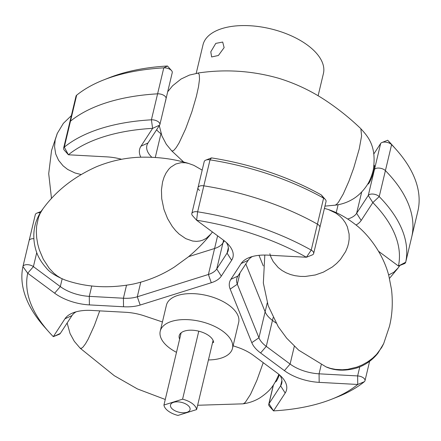 <?xml version="1.0" encoding="UTF-8"?>
<svg xmlns="http://www.w3.org/2000/svg" width="441" height="441" viewBox="0 0 441 441"><rect width="100%" height="100%" fill="white"/><g stroke="black" fill="none" stroke-linecap="round" stroke-linejoin="round"><path stroke-width="0.66" d="M411.866 236.321A6.191 3.126 -166.6 0 0 411.877 236.282A6.191 3.126 -166.6 0 0 411.883 236.249A185.678 93.817 -166.6 0 0 385.406 170.628A6.191 3.126 -166.6 0 0 379.481 168.115A6.191 3.126 -166.6 0 0 374.464 169.465L373.913 170.309A9.9 1.521 108.6 0 1 370.749 179.752A9.9 1.521 108.6 0 1 367.893 184.073A9.9 1.521 108.6 0 1 367.761 183.974M155.293 157.437L160.943 133.733L161.197 133.921L160.943 133.733A30.947 15.639 13.4 0 1 156.594 129.803A30.947 15.639 13.4 0 0 160.943 133.733L161.02 133.397M165.838 99.137A6.191 3.126 -166.6 0 0 166.064 98.619A6.191 3.126 -166.6 0 0 163.65 95.25A6.191 3.126 -166.6 0 0 157.591 93.834A185.678 93.817 -166.6 0 0 70.483 121.165A6.191 3.126 -166.6 0 0 69.81 122.168L63.62 148.148A6.191 3.126 -166.6 0 0 64.336 150.199L68.405 154.78A179.487 90.692 13.4 0 1 152.614 128.359L140.966 146.214A37.138 18.765 -166.6 0 0 140.811 157.194M396.365 149.753L392.297 145.177A179.487 90.692 -166.6 0 0 387.689 140.244L391.597 144.648A185.678 93.817 13.4 0 1 396.365 149.753A185.678 93.817 13.4 0 1 418.074 210.269A6.191 3.126 13.4 0 1 418.068 210.307A6.191 3.126 13.4 0 1 418.057 210.34M151.809 157.244A30.947 15.639 13.4 0 1 146.87 145.569A30.947 15.639 13.4 0 1 148 142.972L159.648 125.117A6.191 3.126 -166.6 0 0 159.874 124.599A6.191 3.126 -166.6 0 0 157.465 121.231A6.191 3.126 -166.6 0 0 151.406 119.814L163.782 67.859L167.47 66.012A179.487 90.692 -166.6 0 0 109.214 77.732L103.519 79.986A185.678 93.817 13.4 0 1 163.782 67.859A6.191 3.126 13.4 0 1 171.532 70.588A6.191 3.126 13.4 0 1 172.249 72.638L166.064 98.619A6.191 3.126 -166.6 0 0 163.65 95.25A6.191 3.126 -166.6 0 0 157.591 93.834A185.678 93.817 -166.6 0 0 70.483 121.165A6.191 3.126 -166.6 0 0 69.81 122.168L76.001 96.193A6.191 3.126 13.4 0 1 76.668 95.19A185.678 93.817 13.4 0 1 103.519 79.986M373.863 153.898L380.655 143.485A6.191 3.126 13.4 0 1 381.994 142.493A6.191 3.126 13.4 0 1 391.597 144.648L385.406 170.628A6.191 3.126 -166.6 0 0 379.481 168.115A6.191 3.126 -166.6 0 0 374.464 169.465L373.913 170.309A9.9 1.521 108.6 0 0 374.222 165.309A9.9 1.521 108.6 0 0 374.04 165.309M418.068 210.307L411.877 236.282A6.191 3.126 -166.6 0 0 411.883 236.249A185.678 93.817 -166.6 0 0 385.406 170.628L379.216 196.609A6.191 3.126 -166.6 0 0 373.29 194.095A6.191 3.126 -166.6 0 0 368.279 195.44L356.626 213.301A30.947 15.639 13.4 0 1 347.717 219.006M159.648 125.117L152.614 128.359L151.406 119.814A185.678 93.817 -166.6 0 0 64.292 147.145A6.191 3.126 -166.6 0 0 63.62 148.148M356.019 225.037A37.138 18.765 -166.6 0 0 361.185 220.45L372.832 202.59A179.487 90.692 13.4 0 1 398.432 266.022L378.587 251.304M121.617 159.278A37.138 18.765 -166.6 0 0 106.965 156.88L68.405 154.78L64.292 147.145L76.668 95.19M418.074 210.269L405.698 262.224L398.432 266.022L404.121 263.773A6.191 3.126 -166.6 0 0 405.687 262.263A6.191 3.126 -166.6 0 0 405.698 262.224A185.678 93.817 -166.6 0 0 379.216 196.609L372.832 202.59L368.279 195.44L380.655 143.485M166.075 98.552A9.344 1.439 108.6 0 1 165.105 102.648M373.439 169.085A9.344 1.439 108.6 0 1 373.334 169.581A9.344 1.439 108.6 0 1 369.756 180.209A9.344 1.439 108.6 0 1 369.619 180.496M210.792 51.812L215.781 43.394L222.694 42.049L224.127 47.628L218.389 55.489L211.636 56.955L210.792 51.812M196.212 73.322L202.998 44.855A61.894 31.272 13.4 0 1 244.463 25.567A61.894 31.272 13.4 0 1 307.647 45.252A61.894 31.272 13.4 0 1 323.413 73.542L318.11 95.78M226.316 242.489A30.947 15.639 13.4 0 1 228.19 250.538A30.947 15.639 13.4 0 1 227.06 253.134L216.746 268.944L222.937 242.963L224.331 240.825L222.937 242.963A30.947 15.639 13.4 0 1 214.591 248.504L188.643 256.64L214.591 248.504L208.4 274.478L137.289 296.787A30.947 15.639 13.4 0 1 123.419 298.226L89.286 296.363A30.947 15.639 13.4 0 1 60.307 286.595L33.4 266.629A6.191 3.126 -166.6 0 0 27.083 264.661A6.191 3.126 -166.6 0 0 22.932 266.59A6.191 3.126 -166.6 0 0 22.926 266.629A185.678 93.817 -166.6 0 0 44.635 327.145L48.703 331.72A179.487 90.692 13.4 0 1 27.717 273.222L54.629 293.182A37.138 18.765 -166.6 0 0 89.396 304.902L123.53 306.765A37.138 18.765 -166.6 0 0 140.177 305.045L211.289 282.736A37.138 18.765 -166.6 0 0 221.305 276.094L231.619 260.284A37.138 18.765 -166.6 0 0 228.675 244.854A37.138 18.765 -166.6 0 0 223.51 240.196L196.603 220.235A179.487 90.692 13.4 0 1 306.407 257.252L267.847 255.146A37.138 18.765 -166.6 0 0 249.215 257.566A37.138 18.765 -166.6 0 0 241.183 263.509L230.869 279.318A37.138 18.765 -166.6 0 0 230.174 289.103L251.789 342.668A37.138 18.765 -166.6 0 0 260.592 352.971L284.412 370.638A37.138 18.765 -166.6 0 0 319.185 382.364L357.739 384.469A179.487 90.692 13.4 0 1 331.786 399.16A179.487 90.692 13.4 0 1 273.53 410.885L285.184 393.03A37.138 18.765 -166.6 0 0 282.24 377.595A37.138 18.765 -166.6 0 0 277.075 372.943L253.255 355.27A37.138 18.765 -166.6 0 0 237.308 347.21L233.102 345.794M313.667 253.487A6.191 3.126 -166.6 0 0 311.225 250.102L306.407 257.252L312.101 254.997A6.191 3.126 -166.6 0 0 313.667 253.487L319.857 227.512A6.191 3.126 -166.6 0 0 317.415 224.127L323.606 198.147L321.263 194.9A179.487 90.692 -166.6 0 0 211.454 157.889L210.015 159.857A185.678 93.817 13.4 0 1 323.606 198.147A6.191 3.126 13.4 0 1 325.326 199.481A6.191 3.126 13.4 0 1 326.042 201.531L319.857 227.512A6.191 3.126 -166.6 0 0 317.415 224.127A185.678 93.817 -166.6 0 0 203.825 185.837A6.191 3.126 -166.6 0 0 198.009 187.629A6.191 3.126 -166.6 0 0 199.586 190.457M198.009 187.629L204.2 161.649A6.191 3.126 13.4 0 1 205.76 160.138A6.191 3.126 13.4 0 1 210.015 159.857L203.825 185.837A6.191 3.126 -166.6 0 0 198.009 187.629L191.818 213.604A6.191 3.126 -166.6 0 0 192.535 215.66L196.603 220.235L197.634 211.812A6.191 3.126 -166.6 0 0 191.818 213.604M331.786 399.16L337.481 396.911A185.678 93.817 -166.6 0 0 364.332 381.708A6.191 3.126 -166.6 0 0 364.999 380.704A6.191 3.126 -166.6 0 0 357.629 375.925L319.069 373.819A30.947 15.639 13.4 0 1 290.095 364.051L266.276 346.378L272.461 320.403L276.038 323.055L272.461 320.403A30.947 15.639 13.4 0 1 265.124 311.815L245.813 263.955L265.124 311.815L258.939 337.795L237.324 284.23A30.947 15.639 13.4 0 1 236.778 278.668A30.947 15.639 13.4 0 1 237.903 276.077L248.217 260.267A30.947 15.639 13.4 0 1 252.39 256.519M258.999 255.322L263.277 265.923M29.134 240.577L35.302 214.668A6.191 3.126 13.4 0 1 35.313 214.635A6.191 3.126 13.4 0 1 36.879 213.124A6.191 3.126 13.4 0 1 40.296 212.744M35.313 214.635L29.123 240.61A6.191 3.126 -166.6 0 1 33.841 238.702A6.191 3.126 -166.6 0 0 29.123 240.61A6.191 3.126 -166.6 0 0 29.117 240.648L22.943 266.557M208.433 359.939A37.138 18.765 -166.6 0 0 232.49 348.368A37.138 18.765 -166.6 0 0 223.03 331.395A37.138 18.765 -166.6 0 0 185.115 319.582A37.138 18.765 -166.6 0 0 160.237 331.158A37.138 18.765 -166.6 0 0 176.488 352.331M160.237 331.158L166.428 305.178A37.138 18.765 13.4 0 1 191.306 293.607A37.138 18.765 13.4 0 1 229.221 305.42A37.138 18.765 13.4 0 1 238.675 322.393L232.49 348.368M179.636 339.123A17.64 8.914 13.4 0 1 179.206 335.673A17.64 8.914 13.4 0 1 197.039 330.794A17.64 8.914 13.4 0 1 213.631 342.403L212.529 342.745M223.581 240.251L222.937 242.963A30.947 15.639 13.4 0 1 214.591 248.504L217.611 235.819M317.415 224.127A185.678 93.817 -166.6 0 0 203.825 185.837L197.634 211.812A185.678 93.817 -166.6 0 1 311.225 250.102L317.415 224.127M273.128 317.597L272.461 320.403A30.947 15.639 13.4 0 1 265.124 311.815L267.263 302.851M22.932 266.59L29.123 240.61A6.191 3.126 -166.6 0 0 29.117 240.648M279.881 375.23A30.947 15.639 13.4 0 1 281.749 383.284A30.947 15.639 13.4 0 1 280.625 385.881L268.977 403.736A6.191 3.126 -166.6 0 0 268.751 404.254A6.191 3.126 -166.6 0 0 269.468 406.31L273.53 410.885L268.977 403.736L273.459 384.905M260.592 352.971L266.276 346.378A30.947 15.639 13.4 0 1 258.939 337.795L251.789 342.668M279.39 374.795A9.9 1.521 108.6 0 1 275.41 381.917A9.9 1.521 108.6 0 1 275.338 381.878M221.305 276.094L216.746 268.944A30.947 15.639 13.4 0 1 208.4 274.478L211.289 282.736M162.426 321.969L144.582 315.954A37.138 18.765 -166.6 0 0 125.762 312.294L91.629 310.431A37.138 18.765 -166.6 0 0 72.997 312.851A37.138 18.765 -166.6 0 0 64.959 318.793L53.311 336.654A179.487 90.692 13.4 0 1 48.703 331.72M60.345 333.413L53.311 336.654L59.006 334.399A6.191 3.126 -166.6 0 0 60.345 333.413L71.993 315.552A30.947 15.639 13.4 0 1 76.166 311.804M277.863 376.757A9.344 1.439 -71.4 0 0 278.188 375.969A9.344 1.439 -71.4 0 0 278.828 374.321M196.609 409.584A16.708 8.445 -166.6 0 0 182.58 399.177L163.936 405.031A16.708 8.445 -166.6 0 0 177.966 415.433L196.609 409.584L213.091 340.402M173.048 409.573A10.055 5.083 13.4 0 1 170.491 404.976A10.055 5.083 13.4 0 1 181.449 402.363A10.055 5.083 13.4 0 1 190.054 409.639A10.055 5.083 13.4 0 1 183.318 412.77A10.055 5.083 13.4 0 1 173.048 409.573M181.146 332.79L163.936 405.031M198.781 331.18L182.58 399.177M388.626 274.98L393.835 272.262L398.262 267.786M361.708 191.967L356.626 213.301L361.185 220.45M148 142.972L140.966 146.214M182.48 160.982L182.304 161.731M338.109 204.723L336.218 212.672M159.289 125.663L161.897 135.856L166.29 144.257L171.632 150.756L172.58 151.015L174.019 150.166L176.24 147.542L179.107 142.867L185.628 128.877L191.896 111.76L196.366 96.436L198.527 86.645L199.508 79.198L199.271 74.606L198.185 73.101L189.426 75.08L181.047 79.038L172.635 85.741L167.696 91.756M373.334 169.581C376.664 146.467 368.395 136.936 360.865 128.766L361.587 135.971L359.233 148.931L353.71 168.054L348.837 181.394L343.252 194.023L338.479 202.199L336.455 204.47L335.11 205.164C341.091 204.481 346.698 202.645 351.929 199.657C362.254 193.902 368.389 183.671 369.751 180.209M57.347 133.281L55.197 139.913L54.563 146.677L55.698 153.959L58.548 160.259L63.063 165.816L67.699 169.46L74.959 172.955L81.012 174.509M359.784 366.879L357.629 375.925L357.739 384.469L364.332 381.708M319.185 382.364L319.069 373.819L321.23 364.757M294.329 346.262L290.095 364.051L284.412 370.638M230.174 289.103L237.324 284.23L240.047 272.792M228.35 247.715L227.06 253.134L231.619 260.284M281.915 380.456L280.625 385.881L285.184 393.03M140.773 282.179L137.289 296.787L140.177 305.045M126.49 285.316L123.419 298.226L123.53 306.765M91.767 285.95L89.286 296.363L89.396 304.902M62.142 278.899L60.307 286.595L54.629 293.182M36.746 252.588L33.4 266.629L27.717 273.222L22.926 266.629M237.903 276.077L230.869 279.318M248.217 260.267L241.183 263.509M71.993 315.552L64.959 318.793M269.842 253.718L270.972 257.202L273.211 261.596L278.194 267.533L281.981 270.471L286.044 272.759L290.575 274.556L294.957 275.686L300.382 276.397L305.194 276.468L315.309 274.969L323.347 272.158L332.316 266.992L336.632 263.442L340.446 259.446L345.634 251.563L347.607 246.795L348.588 243.173L349.184 238.917L349.101 234.044L347.348 226.79L345.358 222.755L342.734 219.083L340.05 216.299L335.893 213.13L328.446 209.552C337.541 212.639 346.4 217.534 355.022 224.237C367.783 233.669 383.135 253.404 388.824 275.702L391.558 289.836C392.964 302.89 392.264 315.072 389.453 326.379L383.681 343.622L381.685 347.502L376.57 354.377L372.695 358.114L367.761 361.807L362.232 364.922L356.896 367.11L347.706 369.326L342.244 369.762L335.507 369.387L330.53 368.395L326.037 366.879C335.022 370.887 345.358 371.228 357.039 367.899C365.457 365.027 372.436 360.11 377.965 353.153L383.698 343.578M263.227 362.667L256.849 380.423L250.51 394.381L245.224 402.49L243.239 403.796C249.22 402.964 254.793 400.979 259.958 397.843C269.98 391.051 273.58 386.145 278.188 375.969M165.259 399.474L137.416 388.929L114.313 375.721L80.124 348.164L81.431 348.307L82.952 347.155L85.499 343.787L88.139 339.206L94.38 325.48L99.721 310.872M188.599 163.446L185.468 162.773L181.157 162.663L175.739 164.03L170.706 167.227L168.749 169.206L166.036 173.043L164.041 177.232L162.564 181.99L161.445 189.856L161.72 198.687L163.964 209.469L167.569 218.598L172.233 226.398L175.628 230.615L179.151 234.088L185.771 238.647L192.634 241.04L196.51 241.37L199.988 240.984L203.014 240.053L206.294 238.289L210.787 234.127C204.404 242.148 196.901 249.755 188.296 256.927L174.564 266.915C162.04 274.986 148.314 280.685 133.38 284.026C108.866 288.695 86.061 287.339 64.965 279.963L61.045 278.277L57.098 275.829L53.813 273.166L49.177 268.244L43.268 259.187L39.31 249.81L37.75 244.138L36.68 237.732L36.338 231.602L36.631 226.112L38.477 217.457L40.004 213.67L42.744 209.111C55.842 191.008 73.785 176.869 96.573 166.698C110.752 160.904 125.288 157.74 140.188 157.216C157.63 156.809 173.776 158.887 188.643 163.446M167.47 66.012L171.532 70.588M387.689 140.244L381.994 142.493M399.888 265.449L398.19 267.88M389.497 278.354L397.942 268.205M166.064 98.619L159.874 124.599M411.877 236.282L405.687 262.263M197.766 73.063C225.108 68.961 252.114 70.709 278.784 78.305C295.9 83.575 311.87 91.204 326.709 101.187C338.92 109.39 350.314 118.574 360.887 128.739M335.11 205.175L324.951 206.123M183.765 162.101L171.582 150.734M368.003 183.561L368.522 183.737M373.974 165.849L374.519 166.031M71.37 115.619L63.366 123.348L57.302 133.375M51.503 198.544L48.708 173.677L51.547 150.519L57.319 133.265M41.107 211.454L36.879 213.124M211.454 157.889L205.76 160.138M321.263 194.9L325.326 199.481M273.304 385.136L268.751 404.254M369.619 361.306L364.999 380.704M328.473 209.558L324.416 208.367M264.82 255.052L263.343 283.006L268.189 305.718L278.243 326.709L286.683 338.186L298.662 350.154L326.031 366.884M80.124 348.153L74.309 341.328L70.075 333.605L67.131 323.005M197.64 405.262L243.245 403.829M276.088 381.52L275.631 381.366M42.755 209.089C40.633 211.774 38.643 215.384 36.785 219.927C34.095 226.586 32.044 237.545 36.063 250.648C37.832 256.502 41.222 262.263 46.239 267.919C49.447 272.13 55.698 276.138 64.981 279.947M210.787 234.127L212.419 231.972M188.577 163.44L193.831 165.336L202.182 170.121"/></g></svg>

